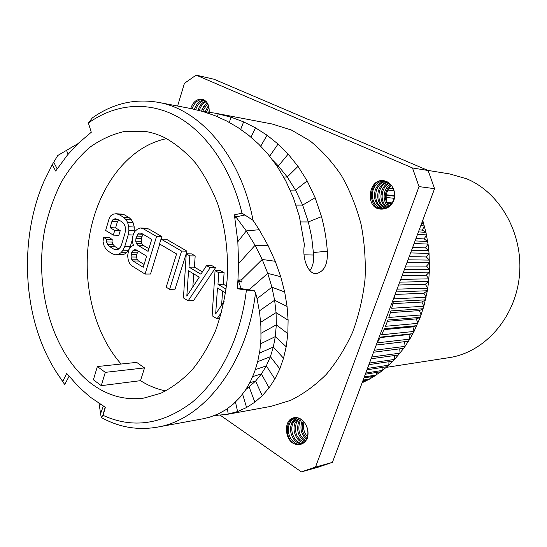 <?xml version="1.0" encoding="UTF-8"?>
<svg xmlns="http://www.w3.org/2000/svg" width="547" height="547" viewBox="0 0 547 547"><rect width="100%" height="100%" fill="white"/><g stroke="black" fill="none" stroke-linecap="round" stroke-linejoin="round"><path stroke-width="0.82" d="M386.346 367.365L449.176 357.629C484.191 352.514 515.151 318.32 519.356 276.31C523.752 234.335 500.273 192.612 466.659 178.801L449.825 173.96L427.87 170.397M362.128 382.791L369.779 378.989L380.931 371.734L388.801 365.177L394.592 359.427L403.72 348.336L409.806 339.113L414.045 331.434L420.219 317.369L423.87 306.238L427.364 290.744L428.643 281.493L429.457 269.486L429.06 253.384L428.055 244.078L425.935 232.338L422.742 220.373M362.223 382.531L363.017 382.394L363.516 380.76M362.846 380.869L367.885 380.015M363.126 380.11L369.779 378.989L370.278 376.876M363.946 377.922L374.517 376.172M364.309 376.958L376.357 374.975L376.801 372.391M365.321 374.237L380.938 371.728M365.765 373.054L382.709 370.367L383.044 367.324M366.975 369.806L387.105 366.702M367.495 368.418L388.794 365.177L388.972 361.697M368.904 364.644L392.985 361.109M369.498 363.051L394.585 359.427L394.551 355.529M371.092 358.77L398.537 354.976M371.762 356.986L400.042 353.15L399.748 348.842M373.539 352.227L403.727 348.33M374.271 350.251L405.122 346.367L404.52 341.704L408.52 341.212L376.22 345.034M377.204 342.866L409.799 339.119L408.917 334.49L412.882 333.649L380.377 337.123L377.204 342.866M416.8 325.684L384.397 328.754L381.567 334.791L414.038 331.434L412.876 326.874L416.793 325.684M385.45 326.306L417.812 323.366L416.376 318.894L420.219 317.363L387.926 319.995L385.45 326.306M421.094 314.949L419.385 310.593L423.132 308.734L390.927 310.908L388.828 317.451L421.101 314.956M425.525 299.838L393.382 301.547L391.679 308.282L423.863 306.245L421.887 302.026L425.525 299.845M394.599 295.79L393.984 298.853L426.099 297.288L423.87 293.24L427.364 290.744L396.035 291.941M397.067 289.172L427.781 288.139L425.306 284.29L428.643 281.493L399.686 282.156M400.725 279.367L428.903 278.854L426.195 275.223L429.354 272.146L403.351 272.331M404.39 269.555L429.457 269.486L426.53 266.095L429.498 262.751L406.995 262.56M408.021 259.818L429.429 260.098L426.311 256.967L429.06 253.377L410.592 252.933M411.597 250.246L428.834 250.738L425.532 247.887L428.055 244.078L414.106 243.524M415.077 240.912L427.665 241.466L424.198 238.916L426.482 234.902L417.505 234.41M418.441 231.901L425.935 232.338L422.325 230.102L424.356 225.918L420.766 225.665M421.662 223.265L423.658 223.415L421.935 222.526M388.671 205.809L389.526 205.891M387.283 203.32L391.502 203.744M386.073 197.426L394.182 198.308M386.196 195.231L394.64 196.182M380.999 194.206L381.238 194.67M387.768 190.048L394.1 190.814M388.896 188.154L393.375 188.708M220.318 415.269L301.363 471.883L315.523 467.076L419.023 186.602L434.571 188.674L332.439 462.352L318.429 467.097M434.571 188.674L428.116 170.5L214.13 79.274L196.154 75.117L412.472 167.963L428.116 170.5M208.92 111.697L208.838 112.121M391.406 185.426C385.286 191.84 384.5 198.793 389.04 206.308M303.934 421.901C302.682 427.446 303.858 432.383 307.448 436.704M315.523 467.076L332.439 462.352M177.597 106.022L184.435 83.301L196.154 75.117M419.023 186.602L412.472 167.963M237.295 288.741L237.945 279.996L241.965 279.934L241.795 282.074L237.945 279.996L238.608 263.579L237.829 241.706L234.403 214.875L241.972 213.132L253.049 220.311L259.189 229.713L268.112 245.589L275.25 261.288L280.734 276.707L284.686 291.989L287.072 306.464L288.105 320.2L287.845 333.691L286.204 346.743L283.524 358.223L279.825 368.883L274.895 378.996L269.076 387.857L262.266 395.707L254.847 402.175L246.581 407.508L237.589 411.556L227.108 414.38L271.073 406.346L290.628 400.349C303.366 394.052 315.257 385.389 326.306 374.36C336.658 362.08 345.444 347.981 352.678 332.056C358.846 315.318 362.969 297.698 365.04 279.209C365.861 260.543 364.521 242.171 361.027 224.092C356.343 206.527 349.813 190.342 341.431 175.546C332.145 161.809 321.636 150.22 309.896 140.777L291.298 129.988L272.064 123.984L215.333 113.202L230.998 117.154L243.613 121.899L255.483 127.827L267.045 135.212L278.061 144.046L288.173 154.11L298.019 166.356L307.168 180.913L315.14 197.72L321.506 216.633C324.562 227.86 326.497 239.388 327.318 251.217C327.961 264.044 324.35 271.497 316.481 273.575C308.084 274.82 301.828 257.623 304.433 244.81L299.373 216.434L293.308 197.583L285.753 180.825L277.247 166.466L268.119 154.309L258.793 144.23L248.4 135.047L237.863 127.472L226.608 120.962L214.992 115.677L202.937 111.52L190.506 108.484L158.186 102.33C134.528 98.371 112.566 103.568 92.32 117.926L88.382 123.034L91.287 132.251L78.05 143.546L67.507 154.951L55.685 171.047L52.266 164.64L43.781 181.795C22.229 231.75 21.996 296.816 43.192 346.928C48.533 359.625 55.056 371.112 62.768 381.389L66.693 373.403L78.659 386.866L90.023 396.972L105.366 407.337L103.089 415.378C132.818 428.916 162.48 424.561 192.072 402.318C219.86 379.509 240.878 337.574 246.403 290.067L237.295 288.741L241.241 288.638L254.177 290.573L246.403 290.067M190.848 108.552L191.088 107.492C193.098 102.453 196.052 99.704 199.949 99.246L202.315 99.294C207.169 100.88 209.453 105.168 209.166 112.169M393.902 200.407C391.132 206.11 387.16 209.009 381.977 209.111L380.459 209.084C364.712 208.291 368.24 177.994 383.816 180.695L387.611 182.001L390.79 184.729C394.455 188.927 395.488 194.151 393.902 200.407M304.665 422.906C307.893 427.426 308.809 432.499 307.407 438.126C304.966 443.043 301.465 445.135 296.891 444.403C284.802 443.617 282.334 419.426 294.142 417.717C298.197 417.081 301.712 418.811 304.665 422.906C307.783 427.556 308.645 432.403 307.236 437.443C306.012 440.985 303.913 443.159 300.946 443.959C293.11 446.311 285.288 433.327 289.445 423.987C290.758 420.834 292.802 418.687 295.571 417.552M253.049 220.311C240.94 156.1 200.373 109.441 158.186 102.33M227.108 414.38L214.65 415.488M309.917 270.635C313.13 265.945 314.327 259.9 313.513 252.509L327.318 251.217M304.043 254.847L313.65 255.018L311.667 237.042L308.337 221.959L302.641 205.091L295.489 190.069L287.25 177.002L278.355 165.98L272.905 160.346M241.972 213.132C231.107 167.813 205.904 132.018 176.428 116.169C146.828 100.518 114.446 104.327 88.382 123.034M91.287 383.584C107.39 395.666 124.901 400.5 143.82 398.093L160.791 393.272C171.895 387.83 182.308 380.083 192.038 370.032C201.187 358.75 209.016 345.663 215.525 330.764C221.125 315.051 224.961 298.43 227.026 280.912C228.796 254.376 225.555 227.757 217.72 203.846C211.723 188.53 204.332 174.931 195.559 163.061C186.158 152.381 175.99 143.97 165.05 137.83C158.398 134.562 151.635 132.401 144.764 131.342L125.29 131.28C112.511 134.063 100.498 139.54 89.236 147.717C78.597 157.228 69.291 168.708 61.319 182.144C54.215 196.448 48.772 211.846 44.984 228.338C33.422 286.874 52.088 353.731 91.287 383.584M237.945 279.996L241.241 288.638M245.829 389.553L255.579 381.115L261.418 373.936L266.314 365.861L270.389 356.671L273.336 347.003L275.298 336.617L276.324 324.815L276.078 312.624L274.621 300.235L271.907 287.175L267.763 273.377L262.191 259.463L255.066 245.288L246.287 230.93L234.403 214.875M255.531 292.577C247.285 364.664 203.197 420.075 157.037 427.193L203.06 418.776L209.74 417.176L218.376 413.888L226.082 409.58L233.323 404.062L239.839 397.498L245.617 389.874L250.601 381.232L254.512 372.056L257.678 361.724L259.9 350.36L260.953 338.49L260.885 326.101L259.647 312.836L257.124 298.977L255.531 292.577L254.177 290.573M69.093 376.261L64.731 384.575L54.926 369.875M56.409 157.686L57.763 155.492L77.92 143.67M202.376 111.356L215.333 113.202M157.037 427.193C137.386 430.482 118.774 427.228 101.195 417.429L99.014 403.447M64.731 384.575L62.768 381.389M103.089 415.378L101.195 417.429M52.266 164.64L57.763 155.492M140.524 380.671L144.517 367.912L136.654 362.381L97.366 366.545L93.393 379.775L101.263 385.656L140.524 380.671C148.49 385.724 156.893 389.149 165.755 390.941M166.644 138.644C129.133 146.104 99.164 185.248 90.132 232.359C81.161 279.551 93.004 332.261 121.126 364.028M226.506 286.088L223.292 284.194L224.106 272.714L220.414 270.574L215.074 270.594L212.127 315.749L217.036 318.805L221.624 312.139M188.134 300.836L193.522 300.624L215.525 267.736L211.887 265.623L206.527 265.61L200.906 274.191L189.016 267.141L189.788 255.852L186.26 253.794L183.443 297.924L188.134 300.836L210.178 267.736L206.527 265.61M202.424 271.873L194.404 267.148L195.183 255.928L191.662 253.883L186.26 253.794M169.611 289.329L175.033 289.192L186.999 251.182L166.466 239.265L161.023 239.08L159.533 243.941L176.578 253.958L166.199 287.209L169.611 289.329L181.59 251.073L161.023 239.08M161.256 239.094L162.001 236.673L148.798 229.008L145.844 228.229L140.374 227.983L137.495 229.111L134.924 231.34L133.68 233.405L132.49 237.364L132.319 240.058L132.969 244.181L133.803 245.61L132.497 245.753L129.954 247.941L128.716 249.979L127.601 255.798L128.251 259.907L129.666 263.579L132.1 266.013L145.058 274.068L150.528 274.033L159.731 244.058M134.07 232.762L134.247 227.026L133.065 222.65L131.424 219.846L129.024 217.535L124.319 214.8L121.489 214.075L115.985 213.747L113.455 214.103L110.48 216.017L109.058 218.834L105.66 230.472L113.352 235.121L118.863 235.319L120.237 230.67L115.602 227.908L117.42 221.713L118.535 219.839M118.699 248.885L114.925 246.567L113.106 244.543L112.032 242.075L112.197 239.463L109.147 237.603L103.629 237.419L103.014 241.583L104.142 245.918L105.728 248.714L108.053 251.073L112.675 253.945L115.492 254.779L118.029 254.512L121.044 252.687L123.027 250.211L124.716 246.615L128.237 234.827L128.88 230.567L128.757 226.779L127.581 222.369L125.933 219.552L123.526 217.227L118.815 214.479L115.985 213.747M115.492 254.779L123.533 254.594L126.548 252.782L128.524 250.314L130.213 246.745L132.347 239.627M144.517 367.912L105.297 372.357L101.263 385.656M97.366 366.545L105.297 372.357M219.771 318.634L217.036 318.805M224.106 272.714L218.773 272.748L215.074 270.594M223.292 284.194L217.966 284.296L218.773 272.748M226.137 289.144L217.966 284.296M224.092 301.506L215.662 313.951L217.487 288.023L225.61 292.864M221.597 305.192L222.595 291.066M195.183 255.928L189.788 255.852M194.404 267.148L189.016 267.141M215.525 267.736L210.178 267.736M186.821 296.118L188.558 270.786L199.245 277.151L186.821 296.118M192.838 286.936L193.741 273.869M186.999 251.182L181.59 251.073M148.798 229.008L143.328 228.769L140.374 227.983M162.001 236.673L156.551 236.475L143.328 228.769M145.058 274.068L156.551 236.475M143.239 267.292L132.983 260.974L131.615 259.196L131.027 256.967L131.67 252.707L132.914 250.67L134.466 249.747L136.312 249.931L146.623 256.167L143.239 267.292M135.943 238.485L137.919 234.041L139.478 233.084L141.338 233.248L151.745 239.36L148.087 251.381L137.741 245.179L136.367 243.415L135.765 241.186L135.943 238.485L141.427 238.67L142.138 236.304L136.661 236.106M144.1 264.468L138.466 261.015L132.983 260.974M138.466 261.015L137.106 259.251L136.511 257.035L136.688 254.369L138.213 251.08M137.106 259.251L131.615 259.196M136.511 257.035L131.027 256.967M136.688 254.369L131.198 254.287M137.16 252.803L131.67 252.707M137.694 250.765L132.914 250.67M142.138 236.304L143.3 234.396M148.9 248.707L143.218 245.316L141.844 243.565L141.249 241.35L141.427 238.67M143.027 234.232L137.919 234.041M143.218 245.316L137.741 245.179M141.844 243.565L136.367 243.415M141.249 241.35L135.765 241.186M124.319 214.8L118.815 214.479M129.024 217.535L123.526 217.227M131.424 219.846L125.933 219.552M133.065 222.65L127.581 222.369M134.247 227.026L128.757 226.779M134.371 230.793L128.88 230.567M133.201 235.005L128.237 234.827M130.213 246.745L124.716 246.615M128.524 250.314L123.027 250.211M126.548 252.782L121.044 252.687M123.533 254.594L118.029 254.512M112.197 239.463L106.686 239.292L103.629 237.419M112.032 242.075L106.515 241.918L106.686 239.292M113.106 244.543L107.595 244.406L106.515 241.918M114.925 246.567L109.414 246.437L107.595 244.406M117.796 249.37L114.05 249.295L109.414 246.437M118.255 219.675L113.113 219.402L115.123 218.752L117.434 219.19L122.131 221.952L124.005 223.976L125.113 226.485L125.468 229.473L125.058 232.933L121.564 244.7L120.114 247.504L118.378 249.2L116.354 249.801L114.05 249.295M117.42 221.713L111.909 221.439L113.113 219.402M115.602 227.908L110.091 227.668L111.909 221.439M120.237 230.67L114.726 230.444L110.091 227.668M113.352 235.121L114.726 230.444M206.274 101.639C203.286 103.062 201.098 105.619 199.71 109.318L199.334 110.515M204.708 100.292C200.783 101.161 197.905 103.937 196.086 108.627L195.764 109.619M203.033 99.486C198.26 99.445 194.725 102.255 192.428 107.923L192.134 108.812M205.187 111.65L208.482 105.503M207.689 103.677L203.306 110.009L202.869 111.403M208.79 112.114L209.255 110.747M206.971 102.508L201.925 109.742M201.57 111.123L203.764 106.255L207.19 102.836M206.513 111.814L208.872 106.884M204.106 99.937C199.86 100.511 196.735 103.321 194.753 108.368L194.445 109.311M202.39 99.315L199.949 99.246M198.035 110.179L198.39 109.065C199.935 105.003 202.376 102.344 205.713 101.079M387.802 182.117C383.912 183.436 381.184 186.356 379.618 190.876C377.751 198.383 379.68 204.222 385.396 208.4M386.23 181.33C381.546 182.144 378.257 185.201 376.363 190.486C374.421 198.958 376.869 205.091 383.714 208.886M384.603 180.831C379.18 180.941 375.338 184.024 373.075 190.096C371.092 199.552 374.086 205.891 382.052 209.104M381.977 209.111C387.255 208.571 391.126 205.556 393.587 200.052L394.647 196.106M386.462 207.942C381.471 203.628 379.871 198.021 381.662 191.115C383.037 187.095 385.403 184.318 388.773 182.78M388.801 206.492C383.604 198.479 384.261 191.224 390.777 184.715M389.327 183.224C386.264 184.845 384.097 187.525 382.838 191.259C381.095 197.809 382.517 203.265 387.085 207.621M388.172 206.951C384.329 202.588 383.228 197.433 384.869 191.498C385.936 188.277 387.734 185.816 390.257 184.12M384.78 208.605C378.647 204.551 376.534 198.588 378.428 190.732C380.117 185.932 383.05 182.958 387.235 181.795M383.105 208.995C375.851 205.385 373.204 199.17 375.167 190.349C377.191 184.77 380.685 181.693 385.642 181.119M383.994 180.722C369.663 178.411 366.087 206.957 381.457 209.125M295.312 417.559L291.243 423.61M299.209 418.25L296.385 422.523C294.019 432.178 296.624 438.756 304.2 442.256M297.363 417.696L292.932 423.255C289.213 431.686 295.25 443.631 302.635 443.33M294.936 417.593C283.291 420.424 285.787 443.528 296.891 444.403M302.033 443.61C294.443 444.622 287.784 432.28 291.66 423.522L296.7 417.6M303.647 442.701C296.693 441.88 291.681 430.667 295.127 422.79L298.525 417.997M305.13 441.313C298.409 437.244 296.214 430.824 298.559 422.065L300.426 418.845M306.464 439.323C301.247 434.646 299.742 428.657 301.958 421.347L302.429 420.308M306.894 438.379C302.286 433.586 301.055 427.816 303.202 421.06M301.144 419.296L299.804 421.805C297.5 430.045 299.441 436.328 305.636 440.67M393.348 188.653L388.931 188.106M394.661 195.73L386.264 194.773M392.083 202.923L386.92 202.397M422.325 230.102L419.187 229.904M424.198 238.916L415.973 238.519M425.532 247.887L412.636 247.463M426.311 256.967L409.204 256.659M426.53 266.095L405.703 266.04M426.195 275.223L402.161 275.517M425.306 284.29L398.619 285.021M423.87 293.24L395.098 294.45M421.887 302.026L392.883 303.66M419.385 310.593L390.408 312.624M416.376 318.894L387.44 321.301M412.876 326.874L384.001 329.636M408.917 334.49L380.138 337.588M404.52 341.704L376.213 345.054M321.506 216.633L308.337 221.959L300.72 221.952M240.174 281.199L238.902 282.464M280.734 276.707L267.763 273.377L249.022 289.801M275.25 261.288L262.191 259.463L241.446 279.941M102.617 416L105.181 407.235M100.648 413.484L103.321 406.147M99.486 406.189L100.32 404.295M53.709 162.185L57.161 168.818M66.419 150.254L68.156 154.179M204.865 111.615L204.783 112.073M218.198 113.776L217.487 116.696M230.998 117.154L229.343 122.412M243.613 121.899L240.701 129.359M255.483 127.827L251.018 137.181M267.045 135.212L260.755 146.186M278.061 144.046L269.671 156.196M288.173 154.11L278.355 165.98L276.946 166.028M298.019 166.356L287.25 177.002L283.743 177.084M307.168 180.913L295.489 190.069L290.225 190.124M315.14 197.72L302.641 205.091L296.023 205.125M274.895 378.996L266.314 365.861L255.36 369.635M269.076 387.857L261.418 373.936L252.741 376.575M262.266 395.707L255.579 381.115L249.89 382.627M254.847 402.175L249.186 387.057L247.107 387.549M217.706 415.426L217.61 414.236M228.229 414.168L227.395 408.691M237.589 411.556L235.483 402.079M246.581 407.508L242.595 394.113M279.825 368.883L270.389 356.671L257.692 361.656M283.524 358.223L273.336 347.003L259.469 353.157M286.204 346.743L275.298 336.617L260.632 343.803M287.845 333.691L276.324 324.815L261.056 333.308M288.105 320.2L276.078 312.624L260.645 322.32M287.072 306.464L274.621 300.235L259.374 310.887M284.686 291.989L271.907 287.175L257.063 298.696M268.112 245.589L255.066 245.288L238.608 263.579M259.189 229.713L246.287 230.93L237.829 241.706M244.981 214.978L236.017 216.885L235.005 218.356M301.664 471.801L318.723 467.015"/></g></svg>
